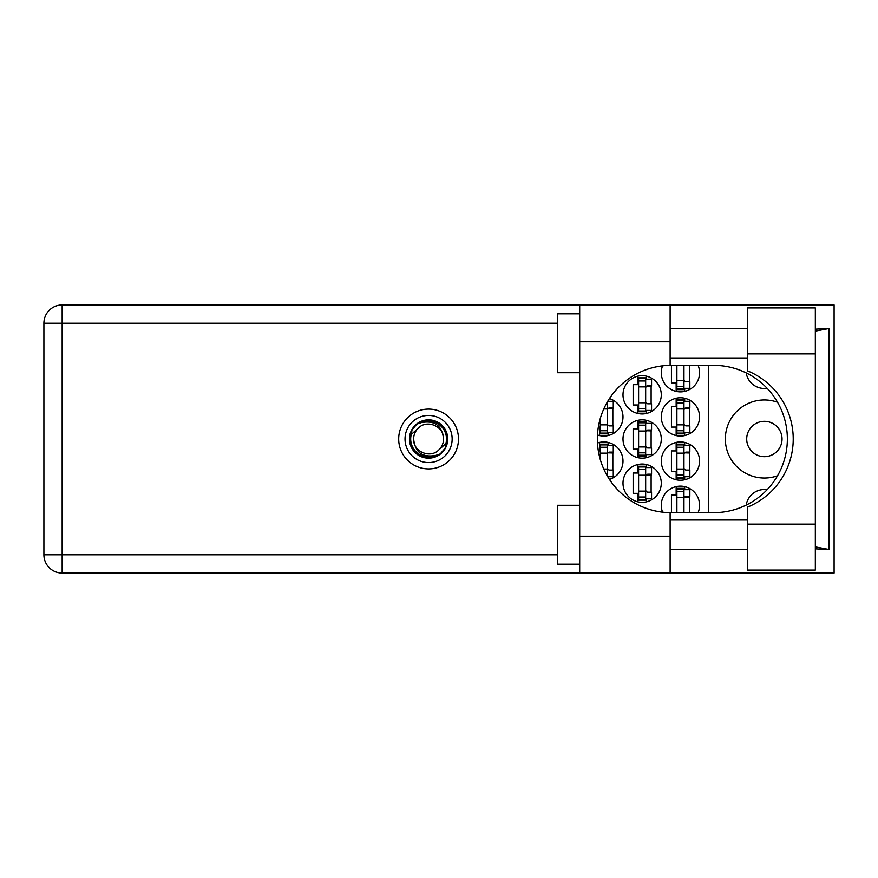<?xml version="1.0" encoding="UTF-8"?>
<svg xmlns="http://www.w3.org/2000/svg" width="878" height="878" viewBox="0 0 878 878"><rect width="100%" height="100%" fill="white"/><g stroke="black" fill="none" stroke-linecap="round" stroke-linejoin="round"><path stroke-width="1.32" d="M782.046 439A17.67 17.67 0 0 1 764.376 456.67A17.67 17.67 0 0 1 746.706 439A17.67 17.67 0 0 1 764.376 421.33A17.67 17.67 0 0 1 782.046 439M767.109 388.285A18.405 18.405 0 0 1 746.19 372.909M777.546 402.256A39.027 39.027 0 0 0 725.349 439A39.027 39.027 0 0 0 777.546 475.744M698.098 512.642A19.151 19.151 0 0 0 680.428 486.127A19.151 19.151 0 0 0 662.561 512.148M661.288 461.093A19.151 19.151 0 0 0 680.428 480.233A19.151 19.151 0 0 0 699.579 461.093A19.151 19.151 0 0 0 680.428 441.941A19.151 19.151 0 0 0 661.288 461.093M609.442 479.399A19.151 19.151 0 0 0 622.996 461.093A19.151 19.151 0 0 0 597.479 443.039M661.288 416.907A19.151 19.151 0 0 0 680.428 436.059A19.151 19.151 0 0 0 699.579 416.907A19.151 19.151 0 0 0 680.428 397.767A19.151 19.151 0 0 0 661.288 416.907M597.479 434.961A19.151 19.151 0 0 0 622.996 416.907A19.151 19.151 0 0 0 609.442 398.601M662.561 365.852A19.151 19.151 0 0 0 680.428 391.873A19.151 19.151 0 0 0 698.098 365.358M622.996 483.185A19.151 19.151 0 0 0 642.136 502.326A19.151 19.151 0 0 0 661.288 483.185A19.151 19.151 0 0 0 642.136 464.034A19.151 19.151 0 0 0 622.996 483.185M622.996 439A19.151 19.151 0 0 0 642.136 458.151A19.151 19.151 0 0 0 661.288 439A19.151 19.151 0 0 0 642.136 419.849A19.151 19.151 0 0 0 622.996 439M622.996 394.815A19.151 19.151 0 0 0 642.136 413.966A19.151 19.151 0 0 0 661.288 394.815A19.151 19.151 0 0 0 642.136 375.674A19.151 19.151 0 0 0 622.996 394.815M676.159 486.61L676.159 495.115L671.44 495.115L671.44 512.642M676.159 442.424L676.159 450.93L671.44 450.93L671.44 471.256L676.159 471.256L676.159 479.75M599.575 442.424L599.575 450.93L598.335 450.93M676.159 398.25L676.159 406.744L671.44 406.744L671.44 427.07L676.159 427.07L676.159 435.576M598.335 427.07L599.575 427.07L599.575 435.576M671.44 365.358L671.44 382.885L676.159 382.885L676.159 391.39M637.867 464.517L637.867 473.022L633.148 473.022L633.148 493.348L637.867 493.348L637.867 501.843M637.867 420.332L637.867 428.837L633.148 428.837L633.148 449.163L637.867 449.163L637.867 457.668M637.867 376.157L637.867 384.652L633.148 384.652L633.148 404.977L637.867 404.977L637.867 413.483M708.414 365.358L708.414 512.642M746.19 505.091A18.405 18.405 0 0 1 767.109 489.715M646.406 413.483L646.406 410.432M646.406 379.208L646.406 376.157M651.125 403.803L651.125 385.837M646.406 457.668L646.406 454.606M646.406 423.394L646.406 420.332M651.125 447.989L651.125 430.011M646.406 501.843L646.406 498.792M646.406 467.568L646.406 464.517M651.125 492.163L651.125 474.197M684.697 391.39L684.697 388.339M689.417 381.71L689.417 365.358M608.114 435.576L608.114 432.525M608.114 401.301L608.114 400.686M612.833 425.896L612.833 407.93M684.697 435.576L684.697 432.525M684.697 401.301L684.697 398.25M689.417 425.896L689.417 407.93M608.114 477.314L608.114 476.699M608.114 445.475L608.114 442.424M612.833 470.07L612.833 452.104M684.697 479.75L684.697 476.699M684.697 445.475L684.697 442.424M689.417 470.07L689.417 452.104M684.697 489.661L684.697 486.61M689.417 512.642L689.417 496.289M683.962 365.358L683.962 388.921L676.894 388.921L676.894 389.667L683.962 389.667L683.962 388.921M676.894 365.358L676.894 388.921M683.962 366.093A2.36 2.36 0 0 1 684.083 365.358M683.962 388.339L689.856 388.339L689.856 381.71L686.322 381.71A2.36 2.36 0 0 1 683.962 379.351M747.584 524.122L747.584 507.111A73.642 73.642 0 0 0 747.584 370.889L747.584 307.926L815.333 307.926L815.333 570.074L747.584 570.074L747.584 524.122L815.333 524.122M579.689 564.181L557.596 564.181L557.596 505.278L579.689 505.278M579.689 372.722L557.596 372.722L557.596 313.819L579.689 313.819M428.585 409.104A29.896 29.896 0 0 0 398.689 439A29.896 29.896 0 0 0 428.585 468.896A29.896 29.896 0 0 0 458.481 439A29.896 29.896 0 0 0 428.585 409.104M747.584 328.548L670.123 328.548M747.584 357.994L670.123 357.994M747.584 520.006L670.123 520.006M747.584 549.452L670.123 549.452M579.689 573.027L579.689 536.206L670.123 536.206L670.123 573.027L62.162 573.027L62.162 554.764L557.596 554.764M670.123 573.027L834.1 573.027L834.1 304.973L670.123 304.973L670.123 341.794L579.689 341.794L579.689 536.206M579.689 341.794L579.689 304.973L670.123 304.973M670.123 341.794L670.123 365.369A73.642 73.642 0 0 0 597.369 439A73.642 73.642 0 0 0 670.123 512.631L670.123 536.206M815.333 548.827L828.898 549.452L828.898 328.548L815.333 329.173M557.596 323.236L62.162 323.236L62.162 554.764L43.9 554.764A18.262 18.262 0 0 0 62.162 573.027A18.262 18.262 0 0 1 43.9 554.764L43.9 323.236A18.262 18.262 0 0 1 62.162 304.973L579.689 304.973M670.123 365.369A73.642 73.642 0 0 1 671.001 365.358L713.726 365.358A73.642 73.642 0 0 1 787.357 439A73.642 73.642 0 0 1 713.726 512.642L671.001 512.642A73.642 73.642 0 0 1 670.123 512.631M828.898 549.452L815.333 546.873M815.333 331.127L828.898 328.548M645.67 411.014L645.67 377.88L638.602 377.88L638.602 411.749L645.67 411.749L645.67 411.014L638.602 411.014M645.67 378.616L638.602 378.616M645.67 379.208L651.564 379.208L651.564 385.837L648.03 385.837A2.36 2.36 0 0 0 645.67 388.186M645.67 410.432L651.564 410.432L651.564 403.803L648.03 403.803A2.36 2.36 0 0 1 645.67 401.444M645.67 386.539L651.498 386.715M646.043 386.144L651.125 386.408M645.67 455.199L645.67 422.066L638.602 422.066L638.602 455.934L645.67 455.934L645.67 455.199L638.602 455.199M645.67 422.801L638.602 422.801M645.67 423.394L651.564 423.394L651.564 430.011L648.03 430.011A2.36 2.36 0 0 0 645.67 432.371M645.67 454.606L651.564 454.606L651.564 447.989L648.03 447.989A2.36 2.36 0 0 1 645.67 445.629M645.67 430.714L651.498 430.9M646.043 430.33L651.125 430.593M645.67 499.384L645.67 466.251L638.602 466.251L638.602 500.12L645.67 500.12L645.67 499.384L638.602 499.384M645.67 466.986L638.602 466.986M645.67 467.568L651.564 467.568L651.564 474.197L648.03 474.197A2.36 2.36 0 0 0 645.67 476.556M645.67 498.792L651.564 498.792L651.564 492.163L648.03 492.163A2.36 2.36 0 0 1 645.67 489.814M645.67 474.899L651.498 475.086M646.043 474.504L651.125 474.779M607.378 401.926L607.378 433.106L600.311 433.106L600.311 433.842L607.378 433.842L607.378 433.106M600.311 418.378L600.311 433.106M607.752 401.301L613.272 401.301L613.272 407.93L609.738 407.93A2.36 2.36 0 0 0 607.378 410.278M607.378 432.525L613.272 432.525L613.272 425.896L609.738 425.896A2.36 2.36 0 0 1 607.378 423.536M607.378 408.621L613.206 408.808M607.752 408.237L612.833 408.5M683.962 433.106L683.962 399.973L676.894 399.973L676.894 433.842L683.962 433.842L683.962 433.106L676.894 433.106M683.962 400.708L676.894 400.708M683.962 401.301L689.856 401.301L689.856 407.93L686.322 407.93A2.36 2.36 0 0 0 683.962 410.278M683.962 432.525L689.856 432.525L689.856 425.896L686.322 425.896A2.36 2.36 0 0 1 683.962 423.536M683.962 408.621L689.79 408.808M684.335 408.237L689.417 408.5M607.378 476.074L607.378 444.158L600.311 444.158L600.311 459.622M607.378 444.894L600.311 444.894M607.378 445.475L613.272 445.475L613.272 452.104L609.738 452.104A2.36 2.36 0 0 0 607.378 454.464M607.752 476.699L613.272 476.699L613.272 470.07L609.738 470.07A2.36 2.36 0 0 1 607.378 467.722M607.378 452.807L613.206 452.993M607.752 452.411L612.833 452.686M683.962 477.292L683.962 444.158L676.894 444.158L676.894 478.027L683.962 478.027L683.962 477.292L676.894 477.292M683.962 444.894L676.894 444.894M683.962 445.475L689.856 445.475L689.856 452.104L686.322 452.104A2.36 2.36 0 0 0 683.962 454.464M683.962 476.699L689.856 476.699L689.856 470.07L686.322 470.07A2.36 2.36 0 0 1 683.962 467.722M683.962 452.807L689.79 452.993M684.335 452.411L689.417 452.686M683.962 512.642L683.962 488.333L676.894 488.333L676.894 512.642M683.962 489.079L676.894 489.079M683.962 489.661L689.856 489.661L689.856 496.289L686.322 496.289A2.36 2.36 0 0 0 683.962 498.649M684.083 512.642A2.36 2.36 0 0 1 683.962 511.907M683.962 496.992L689.79 497.178M684.335 496.597L689.417 496.871M405.021 439A23.563 23.563 0 0 0 428.585 462.563A23.563 23.563 0 0 0 452.148 439A23.563 23.563 0 0 0 428.585 415.437A23.563 23.563 0 0 0 405.021 439M409.444 439A19.151 19.151 0 0 0 428.585 458.151A19.151 19.151 0 0 0 447.736 439A19.151 19.151 0 0 0 428.585 419.849A19.151 19.151 0 0 0 409.444 439M411.277 434.445L418.016 428.431A14.948 14.948 0 0 0 413.637 439C415.031 452.324 422.395 457.789 435.729 455.408L440.251 453.915L445.135 448.208L445.892 443.555A17.889 17.889 0 0 0 421.44 422.592L416.918 424.085L412.045 429.792L411.277 434.445A17.889 17.889 0 0 0 435.729 455.408M418.016 428.431C426.576 418.894 444.224 426.203 443.533 439C442.139 425.676 434.775 420.211 421.44 422.592M445.892 443.555L439.154 449.569A14.948 14.948 0 0 0 443.533 439M439.154 449.569C430.593 459.106 412.945 451.797 413.637 439M683.962 380.679L676.894 380.679M683.962 386.561L676.894 386.561M43.9 323.236L62.162 323.236L62.162 304.973M747.584 353.878L815.333 353.878M645.67 386.869L638.602 386.869M645.67 380.975L638.602 380.975M645.67 402.772L638.602 402.772M645.67 408.654L638.602 408.654M645.67 431.043L638.602 431.043M645.67 425.161L638.602 425.161M645.67 446.957L638.602 446.957M645.67 452.839L638.602 452.839M645.67 475.228L638.602 475.228M645.67 469.346L638.602 469.346M645.67 491.131L638.602 491.131M645.67 497.025L638.602 497.025M607.378 408.95L603.768 408.95M607.378 403.068L606.731 403.068M607.378 424.864L600.311 424.864M607.378 430.747L600.311 430.747M683.962 408.95L676.894 408.95M683.962 403.068L676.894 403.068M683.962 424.864L676.894 424.864M683.962 430.747L676.894 430.747M607.378 453.136L600.311 453.136M607.378 447.253L600.311 447.253M607.378 469.05L603.768 469.05M607.378 474.932L606.731 474.932M683.962 453.136L676.894 453.136M683.962 447.253L676.894 447.253M683.962 469.05L676.894 469.05M683.962 474.932L676.894 474.932M683.962 497.321L676.894 497.321M683.962 491.439L676.894 491.439"/></g></svg>
